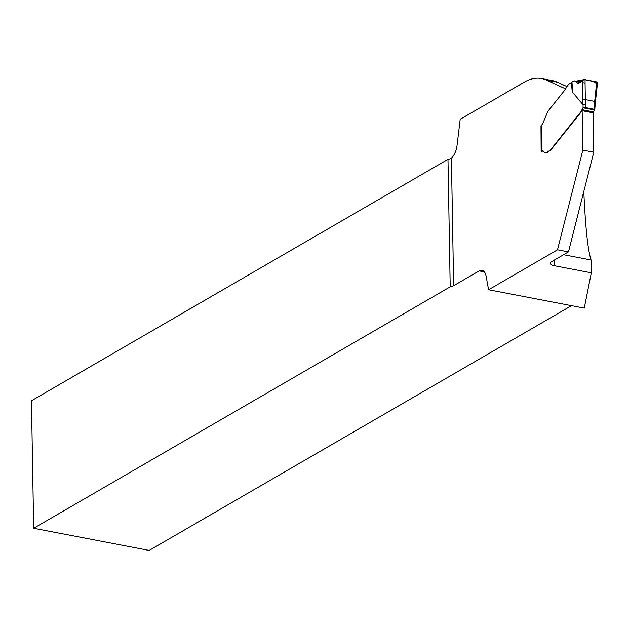 <?xml version="1.0" encoding="UTF-8"?>
<svg xmlns="http://www.w3.org/2000/svg" width="629" height="629" viewBox="0 0 629 629"><rect width="100%" height="100%" fill="white"/><g stroke="black" fill="none" stroke-linecap="round" stroke-linejoin="round"><path stroke-width="0.94" d="M488.568 289.757L584.278 308.116L591.315 272.821L554.314 265.721A8.531 2.917 -1 0 1 550.202 263.307A8.531 2.917 -1 0 1 551.436 261.758L568.451 251.899L557.506 249.799L488.568 289.757L486.17 276.453A13.657 6.715 100.9 0 0 481.963 270.328A13.657 6.715 100.9 0 0 479.164 270.902L453.635 285.7L451.41 158.068L450.207 158.752A8.531 2.917 -1 0 1 447.982 159.341L450.207 286.84A8.531 2.917 179 0 0 453.635 285.7M571.502 305.663L149.199 550.43L33.675 528.274L31.45 400.767L447.982 159.341M563.592 254.714L591.087 259.989L591.315 272.821M565.455 88.807L546.507 80.119A85.347 41.978 -79.1 0 0 541.687 78.57A85.347 41.978 -79.1 0 0 524.209 82.195L460.192 119.298L457.071 145.315A13.657 6.715 100.9 0 1 451.41 158.068M583.798 191.499C585.426 227.344 587.856 250.177 591.087 259.989M450.207 286.84L33.675 528.274M557.506 249.799L582.831 150.119L582.147 110.712L550.957 149.828A8.531 4.199 100.9 0 1 550.729 150.103L546.947 152.635A6.4 3.145 100.9 0 1 545.634 152.91M540.971 125.973L541.144 151.951L542.45 151.196A4.269 2.099 100.9 0 1 543.141 150.991M568.451 251.899L593.784 152.218L593.092 112.811L582.147 110.712M566.918 86.558L557.451 82.218A85.347 41.978 -79.1 0 0 552.632 80.669L541.687 78.57M593.784 152.218L582.831 150.119M572.233 91.865C572.649 92.29 572.602 89.491 572.068 83.453L571.934 81.943L574.521 80.889L577.713 83.067L582.643 80.166L585.025 79.647L596.748 81.896L585.025 79.647L585.41 104.532L583.02 104.721L572.233 91.865L571.423 82.69L568.946 84.121A1.706 0.841 100.9 0 0 568.647 84.396L565.951 87.777A1.706 0.841 100.9 0 0 565.589 88.461A4.812 2.367 -79.1 0 1 564.567 90.387L548.551 110.46A8.531 4.199 100.9 0 0 547.568 111.993L543.244 122.474A6.825 3.357 -79.1 0 1 541.215 125.501L541.663 151.369L542.088 151.125A4.269 2.099 100.9 0 1 542.961 150.944A4.269 2.099 100.9 0 1 543.881 151.699A6.4 3.145 -79.1 0 0 545.272 152.839A6.4 3.145 -79.1 0 0 546.577 152.572L550.359 150.032A8.531 4.199 -79.1 0 0 550.595 149.757L581.558 110.924A0.857 0.417 -79.1 0 0 581.786 110.437L581.974 109.682A2.563 1.258 100.9 0 1 583.083 107.826A69.984 34.422 100.9 0 1 583.067 104.744M594.971 106.718L594.169 106.215L596.748 81.896L597.228 82.965L596.748 81.896M594.995 106.71L594.782 110.059L594.185 109.273L585.426 107.598L583.083 107.826M583.107 107.818L594.759 110.067A2.563 1.258 -79.1 0 0 593.65 111.923L593.462 112.677A0.857 0.417 100.9 0 1 593.233 113.165L593.1 113.33M541.443 151.778A1.706 0.582 -1 0 1 541.42 151.675A1.706 0.582 -1 0 1 541.663 151.369M541.223 126.162A1.706 0.582 -1 0 1 540.971 125.847L541.215 125.501M571.942 82.061L571.423 82.69M580.473 82.234L575.283 81.243L576.935 82.792L578.822 83.052L582.831 80.017L584.711 79.608L597.542 82.415L584.365 79.6L582.831 80.017L579.796 82.682L577.391 82.989L575.283 81.243L580.473 82.234L575.283 81.243L580.473 82.234L575.283 81.243L584.152 79.608L592.196 81.023L596.575 83.445M585.064 83.114L582.674 82.658L585.064 83.114M575.283 81.243C577.54 83.956 579.993 83.594 582.643 80.166L585.025 79.647M554.212 260.147L554.314 265.721M484.346 271.901L479.164 270.902M557.451 82.218L546.507 80.119M585.41 104.532A68.278 33.581 -79.1 0 0 585.426 107.598M583.02 104.721L582.871 99.744L585.261 99.586L594.609 101.379A1.706 0.472 -173.7 0 1 595.419 101.874L597.534 82.619M594.185 109.273A68.278 33.581 100.9 0 1 594.169 106.215M595.128 102.095A1.706 0.472 -173.7 0 0 595.419 101.874L594.995 106.718M582.871 99.744L582.643 80.166M593.65 111.923L581.974 109.682M593.462 112.677L581.786 110.437M541.42 151.675L540.971 125.863M574.804 80.874L580.732 82.014"/></g></svg>
